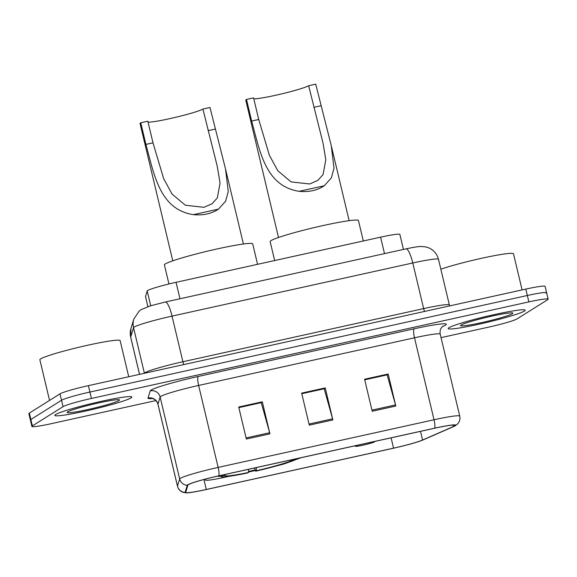 <?xml version="1.0" encoding="UTF-8"?>
<svg xmlns="http://www.w3.org/2000/svg" width="577" height="577" viewBox="0 0 577 577"><rect width="100%" height="100%" fill="white"/><g stroke="black" fill="none" stroke-linecap="round" stroke-linejoin="round"><path stroke-width="0.87" d="M217.14 476.249A43.729 3.282 166.6 0 0 220.645 476.241M248.485 471.445A43.729 3.282 166.6 0 0 255.041 469.974M147.9 306.639L145.512 296.614A24.753 1.854 -13.4 0 1 145.512 296.528L147.193 290.967A24.753 1.854 -13.4 0 1 147.669 290.527A24.753 1.854 -13.4 0 1 176.064 282.312L380.589 237.161A24.753 1.854 -13.4 0 1 399.875 234.435L403.446 249.437M205.672 479.04L205.405 479.934A24.753 1.854 166.6 0 0 205.398 480.014A24.753 1.854 166.6 0 0 224.684 477.28L229.047 476.321M248.507 472.022L255.315 470.522M278.085 465.488A8.251 0.62 166.6 0 0 285.471 463.439L288.219 462.429M294.659 460.071L301.144 457.698M546.145 293.289A24.753 1.854 166.6 0 0 546.621 292.763L545.099 286.358A24.753 1.854 166.6 0 0 525.813 289.091L88.389 385.645A24.753 1.854 166.6 0 0 59.994 393.86L29.326 413.089A24.753 1.854 166.6 0 0 28.85 413.615L30.379 420.02A24.753 1.854 166.6 0 1 30.855 419.493A24.753 1.854 166.6 0 0 30.379 420.02L31.901 426.425A24.753 1.854 166.6 0 0 51.187 423.691L155.927 400.568M441.052 337.632L488.611 327.137A24.753 1.854 166.6 0 0 517.006 318.922L547.674 299.694A24.753 1.854 166.6 0 0 548.15 299.167A24.753 1.854 166.6 0 0 528.864 301.901L91.44 398.455A24.753 1.854 166.6 0 0 63.044 406.67L61.523 400.265L30.855 419.493L61.523 400.265A24.753 1.854 166.6 0 1 89.918 392.05A24.753 1.854 166.6 0 0 61.523 400.265L59.994 393.86M528.864 301.901L527.335 295.496L89.918 392.05L527.335 295.496A24.753 1.854 166.6 0 1 546.621 292.763A24.753 1.854 166.6 0 0 527.335 295.496L525.813 289.091M55.58 414.546A39.604 2.972 166.6 0 0 54.815 415.39A39.604 2.972 166.6 0 0 89.832 410.081A39.604 2.972 166.6 0 0 131.109 397.87A39.604 2.972 166.6 0 0 131.873 397.034A39.604 2.972 166.6 0 0 96.857 402.335A39.604 2.972 166.6 0 0 55.58 414.546A39.604 2.972 166.6 0 0 54.815 415.39A39.604 2.972 166.6 0 0 89.832 410.081A39.604 2.972 166.6 0 0 131.109 397.87A39.604 2.972 166.6 0 0 131.873 397.034A39.604 2.972 166.6 0 0 96.857 402.335A39.604 2.972 166.6 0 0 55.58 414.546M448.942 327.714A39.604 2.972 166.6 0 0 448.178 328.558A39.604 2.972 166.6 0 0 483.194 323.25A39.604 2.972 166.6 0 0 524.471 311.046A39.604 2.972 166.6 0 0 525.236 310.202A39.604 2.972 166.6 0 0 490.219 315.511A39.604 2.972 166.6 0 0 448.942 327.714A39.604 2.972 166.6 0 0 448.178 328.558A39.604 2.972 166.6 0 0 483.194 323.25A39.604 2.972 166.6 0 0 524.471 311.046A39.604 2.972 166.6 0 0 525.236 310.202A39.604 2.972 166.6 0 0 490.219 315.511A39.604 2.972 166.6 0 0 448.942 327.714M188.412 484.658A26.405 1.976 -13.4 0 1 218.705 475.895L434.582 428.242A26.405 1.976 -13.4 0 1 455.152 425.328A26.405 1.976 -13.4 0 1 453.378 426.533L422.573 440.027A26.405 1.976 -13.4 0 1 393.557 448.149L206.314 489.484A26.405 1.976 -13.4 0 1 185.736 492.397A26.405 1.976 -13.4 0 1 185.744 492.304L187.907 485.127A26.405 1.976 -13.4 0 1 188.412 484.658M187.785 484.795A27.061 2.027 166.6 0 0 187.265 485.279L185.102 492.455A27.061 2.027 166.6 0 0 186.104 492.845A27.061 2.027 166.6 0 0 206.184 489.563L393.427 448.228A27.061 2.027 166.6 0 0 423.172 439.905L453.976 426.41A27.061 2.027 166.6 0 0 455.029 425.898A27.061 2.027 166.6 0 0 434.712 428.163L218.827 475.816A27.061 2.027 166.6 0 0 187.785 484.795M364.722 379.817L387.124 374.877L395.526 404.939A6.599 1.428 77.6 0 1 395.815 406.035L388.184 374.019L364.585 379.233L372.208 411.25L395.815 406.035M364.7 379.724L386.907 374.819L388.184 374.019M238.849 407.607L261.244 402.659L269.654 432.721A6.599 1.428 77.6 0 1 269.935 433.825L262.311 401.808L238.705 407.016L246.336 439.032L269.935 433.825M238.828 407.506L261.035 402.609L262.311 401.808M301.785 393.709L324.187 388.768L332.59 418.83A6.599 1.428 77.6 0 1 332.879 419.926L325.248 387.91L301.648 393.125L309.272 425.141L332.879 419.926M301.764 393.615L323.971 388.718L325.248 387.91M63.044 406.67L32.377 425.898A24.753 1.854 166.6 0 0 31.901 426.425M128.736 376.745L120.131 340.618A41.255 3.094 166.6 0 0 83.651 346.15A41.255 3.094 166.6 0 0 40.657 358.865A41.255 3.094 166.6 0 0 39.863 359.745L49.55 400.409M67.689 411.87A26.903 2.019 166.6 0 0 67.213 412.281A26.903 2.019 166.6 0 0 89.976 409.064A26.903 2.019 166.6 0 0 118.992 400.546A26.903 2.019 166.6 0 0 119.403 399.847A26.903 2.019 166.6 0 0 94.743 403.806A26.903 2.019 166.6 0 0 67.689 411.87M148.058 122.129A28.879 2.164 166.6 0 0 175.877 117.246A28.879 2.164 166.6 0 0 202.909 109.06L209.992 107.495L225.52 168.96L228.261 191.499L225.614 201.25L218.503 209.112C211.528 213.742 203.162 215.589 193.403 214.651C159.779 209.545 154.21 174.824 145.909 144.394L140.759 122.778A36.308 2.719 166.6 0 0 140.06 123.55L172.768 260.833M140.759 122.778L147.842 121.213L152.992 142.836L163.659 178.646L172.061 194.074L185.332 205.232L203.991 207.316L212.148 203.717L217.349 197.882L220.053 183.068L217.284 166.421L202.909 109.06M257.566 264.316L252.704 243.891A45.381 3.404 166.6 0 0 212.574 249.971A45.381 3.404 166.6 0 0 165.282 263.956A45.381 3.404 166.6 0 0 164.409 264.922L168.946 283.963M296.181 458.838L295.72 459.588A39.272 2.943 166.6 0 1 255.647 471.185L254.522 467.99M293.621 459.357L297.314 458.585A39.272 2.943 166.6 0 0 297.364 458.535M220.428 475.513L221.236 476.032A39.272 2.943 166.6 0 0 221.229 476.602A39.272 2.943 166.6 0 0 247.778 472.916L248.521 472.455L248.42 469.339M255.647 471.185L256.39 470.717A35.478 2.661 166.6 0 0 292.077 460.396L295.72 459.588M221.236 476.032L224.879 475.224A35.478 2.661 166.6 0 0 224.814 475.311A35.478 2.661 166.6 0 0 248.521 472.455M256.282 467.601L256.39 470.717M292.077 460.396L291.27 459.876M225.34 474.474L224.879 475.224M226.653 474.143A35.478 2.661 166.6 0 0 226.472 474.229L222.83 475.03M253.793 98.79A28.879 2.164 166.6 0 0 281.612 93.9A28.879 2.164 166.6 0 0 308.652 85.721L315.727 84.155L331.263 145.62L333.996 168.159L331.349 177.911L324.245 185.772C317.263 190.403 308.897 192.249 299.138 191.312C265.514 186.205 259.946 151.484 251.644 121.055L246.494 99.439A36.308 2.719 166.6 0 0 245.795 100.21L278.503 237.493M246.494 99.439L253.577 97.874L258.727 119.497L269.401 155.307L277.804 170.734L291.068 181.892L309.726 183.976L317.884 180.377L323.084 174.542L325.789 159.728L323.019 143.082L308.652 85.721M357.61 445.235A9.903 0.743 166.6 0 0 355.569 446.057A9.903 0.743 166.6 0 0 355.418 446.309A9.903 0.743 166.6 0 0 364.498 444.853A9.903 0.743 166.6 0 0 374.451 441.888A9.903 0.743 166.6 0 0 374.632 441.737A9.903 0.743 166.6 0 0 374.235 441.564M363.308 240.977L358.44 220.551A45.381 3.404 166.6 0 0 318.316 226.631A45.381 3.404 166.6 0 0 271.024 240.616A45.381 3.404 166.6 0 0 270.144 241.583L274.666 260.544M522.098 289.914L513.494 253.793A41.255 3.094 166.6 0 0 485.38 257.472A41.255 3.094 166.6 0 0 440.835 269.192M461.059 325.039A26.903 2.019 166.6 0 0 460.576 325.45A26.903 2.019 166.6 0 0 483.346 322.233A26.903 2.019 166.6 0 0 512.362 313.715A26.903 2.019 166.6 0 0 512.773 313.015A26.903 2.019 166.6 0 0 488.113 316.975A26.903 2.019 166.6 0 0 461.059 325.039M150.72 305.745L147.193 290.967M179.981 298.763L176.064 282.312M147.921 306.632L145.512 296.528M384.506 253.613L380.589 237.161M205.405 479.934L205.217 479.162M183.883 364.57A4.126 0.887 77.6 0 1 182.902 361.743L423.641 308.601L412.771 262.975A16.502 3.563 -102.4 0 0 406.02 248.867C415.527 246.833 419.046 246.487 421.138 246.48L425.747 246.906L428.74 247.85C433.81 250.122 437.063 253.952 438.491 259.333A33.004 2.474 166.6 0 0 412.771 262.975L172.033 316.117A33.004 2.474 166.6 0 0 134.174 327.072A33.004 2.474 166.6 0 0 133.547 327.657L144.409 373.283M144.416 373.283A33.004 2.474 -13.4 0 1 145.043 372.692A33.004 2.474 -13.4 0 1 182.902 361.743L172.033 316.117A16.502 3.563 -102.4 0 0 165.282 302.009L406.02 248.867M29.326 413.089L32.377 425.898M88.389 385.645L91.44 398.455M130.943 328.573A16.502 16.437 16.8 0 0 130.683 337.112A33.004 2.474 166.6 0 0 130.683 337.228L130.943 328.573L133.799 319.117A16.502 16.437 16.8 0 0 133.547 327.657L130.683 337.112L139.555 374.35M424.622 311.429A4.126 0.887 77.6 0 1 423.641 308.601A33.004 2.474 -13.4 0 1 449.36 304.959L438.491 259.333M152.501 398.534A41.255 3.094 -13.4 0 1 148.037 398.051L150.2 390.874A41.255 3.094 -13.4 0 1 198.315 376.449L414.192 328.796A8.251 1.781 -102.4 0 0 414.502 337.797L198.625 385.45A33.004 2.474 166.6 0 0 160.767 396.406A33.004 2.474 166.6 0 0 160.132 396.99L157.968 404.167A33.004 2.474 166.6 0 0 157.961 404.282C156.115 398.411 150.813 398.13 151.78 398.397M414.192 328.796A41.255 3.094 -13.4 0 1 445.545 325.118A41.255 3.094 -13.4 0 1 443.562 326.12L442.458 326.604M440.222 334.155A33.004 2.474 166.6 0 0 414.502 337.797L434.027 419.76A33.004 2.474 -13.4 0 1 459.746 416.118L440.222 334.155C439.717 331.075 440.395 328.623 442.249 326.798L443.086 326.12M186.104 492.845L183.06 492.311C180.154 491.236 178.293 489.209 177.485 486.238A33.004 2.474 -13.4 0 1 177.492 486.13L179.663 478.953A33.004 2.474 -13.4 0 1 180.291 478.362A33.004 2.474 -13.4 0 1 218.149 467.413A8.251 1.781 77.6 0 1 218.827 475.816M187.265 485.279A8.251 8.222 16.8 0 1 179.663 478.953L160.132 396.99A8.251 8.222 -163.2 0 0 150.2 390.874M148.037 398.051A8.251 8.222 -163.2 0 1 157.968 404.167L177.492 486.13A8.251 8.222 16.8 0 0 185.102 492.455M434.712 428.163A8.251 1.781 -102.4 0 0 434.027 419.76L218.149 467.413L198.625 385.45A8.251 1.781 -102.4 0 1 198.315 376.449M442.797 326.322A8.251 7.602 -113.7 0 1 443.562 326.12M393.557 448.149L391.105 437.842M422.573 440.027L420.51 431.351M453.378 426.533L453.024 425.061M206.314 489.484L203.933 479.501M332.59 418.83L309.012 424.037M269.654 432.721L246.069 437.929M395.526 404.939L371.949 410.139M193.403 214.651L218.503 209.112M208.059 130.676L215.142 129.111M145.909 144.394L152.992 142.836M299.138 191.312L324.245 185.772M313.801 107.336L320.877 105.771M251.644 121.055L258.727 119.497M205.398 480.014L205.196 479.17M133.799 319.117L139.245 310.981L141.141 309.618L150.474 305.817L165.282 302.009M130.683 337.228L139.526 374.358M449.714 305.889L449.36 304.959M455.029 425.898L457.503 424.045C459.617 421.773 460.367 419.133 459.746 416.118M548.15 299.167L546.621 292.763M177.485 486.238L157.961 404.282M225.751 169.919L243.4 244.006M221.229 476.602L219.714 475.672M331.486 146.58L349.135 220.666M355.418 446.309L354.704 445.877"/></g></svg>
